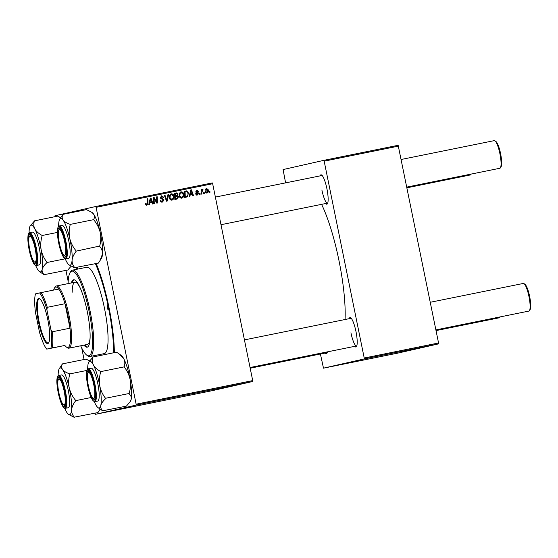 <?xml version="1.0" encoding="UTF-8"?>
<svg xmlns="http://www.w3.org/2000/svg" width="558" height="558" viewBox="0 0 558 558"><rect width="100%" height="100%" fill="white"/><g stroke="black" fill="none" stroke-linecap="round" stroke-linejoin="round"><path stroke-width="0.84" d="M327.42 351.861A14.982 3.111 78.6 0 1 326.953 353.221A14.982 3.111 78.6 0 1 325.168 353.033M326.005 352.147A14.096 2.929 -101.4 0 0 327.044 352.656A14.096 2.929 -101.4 0 0 327.239 352.579M320.069 175.896A14.982 3.111 78.6 0 1 321.638 175.024A14.982 3.111 78.6 0 1 326.932 188.813A14.982 3.111 78.6 0 1 327.448 203.719A14.982 3.111 78.6 0 1 325.663 203.531M321.882 189.978A14.096 2.929 -101.4 0 0 327.539 203.147A14.096 2.929 -101.4 0 0 327.734 203.07M349.12 318.702A14.982 3.111 78.6 0 1 350.696 317.83A14.982 3.111 78.6 0 1 355.99 331.619A14.982 3.111 78.6 0 1 356.499 346.525A14.982 3.111 78.6 0 1 354.714 346.337M350.933 332.784A14.096 2.929 -101.4 0 0 356.59 345.953A14.096 2.929 -101.4 0 0 356.792 345.876M96.171 263.529A66.081 13.734 78.6 0 1 108.97 307.381A66.081 13.734 78.6 0 1 114.355 352.635M94.679 356.625A66.081 13.734 78.6 0 1 94.274 355.627M345.067 319.518A75.776 15.75 -101.4 0 0 339.013 260.774A75.776 15.75 -101.4 0 0 321.575 204.354M236.976 384.727L236.362 384.846L236.969 384.72M241.119 383.883L240.505 384.009L241.119 383.883M218.638 388.438L221.938 387.747L218.638 388.438M226.729 386.799L230.81 385.941L226.729 386.799M214.077 389.358L216.804 388.786L214.077 389.358M216.267 388.884L216.797 388.78M215.667 389.017L216.169 388.926M204.13 391.374L207.967 390.565L204.13 391.339M183.394 395.566L183.903 395.462M191.136 394.004L196.562 392.874L191.129 393.997M94.979 413.178L95.404 414.329L211.977 390.733L252.711 381.498L136.138 405.094L136.138 404.194L252.711 380.598L252.711 381.498M95.404 414.329L136.138 405.094M186.26 394.987L190.341 394.129L186.26 394.987M199.318 392.344L202.401 391.702L199.318 392.344M199.471 392.288L199.053 392.379M208.804 390.426L212.11 389.742L208.804 390.426M233.767 385.369L234.423 385.236M236.069 384.887L235.434 385.013M223.291 387.496L226.806 386.764L223.284 387.489M243.874 383.325L246.35 382.816L243.874 383.325M238.754 384.364L241.628 383.758L238.754 384.364M246.803 382.732L246.19 382.858L246.803 382.732M183.673 194.121C184.077 196.039 183.456 197.386 181.81 198.153C180.394 198.174 179.543 197.441 179.251 195.956L179.516 193.117L181.085 191.847C182.536 191.826 183.401 192.587 183.673 194.121L183.059 194.261M190.264 194.644L189.873 196.444L189.204 196.576L190.724 189.978L191.471 189.825L193.514 195.705L192.894 195.83L192.364 194.219L189.615 194.791M146.893 205.225L145.352 203.572L145.952 203.37L146.789 204.507L147.361 203.21L147.2 198.787L147.828 198.662L147.996 203.238L146.893 205.225M161.785 196.486L160.941 197.553L163.982 199.917L162.49 202.066C161.234 202.247 160.488 201.689 160.244 200.392L160.844 200.196L161.178 201.054L162.406 201.347L161.694 201.508L163.382 200.099L160.334 197.713L161.667 195.774L163.773 197.309L163.173 197.497L161.785 196.486L161.032 196.66L161.708 196.507M168.628 194.449L167.267 201.019L166.486 201.173L164.352 195.314L164.973 195.188L166.8 200.21L167.965 194.582L168.628 194.449L167.958 194.602M173.845 196.116C174.242 198.034 173.622 199.373 171.983 200.148C170.567 200.169 169.709 199.429 169.416 197.944L169.681 195.105L171.25 193.835C172.708 193.814 173.573 194.575 173.845 196.116L173.231 196.249M209.913 191.485L209.941 192.377L209.327 192.503L209.285 191.617L209.913 191.485L209.285 191.631M55.005 216.678L54.998 215.744L95.732 206.509L212.305 182.912L212.661 183.735L96.088 207.332L136.138 404.194M212.661 183.735L252.711 380.598M178.539 196.779L177.214 199.004L174.849 199.485L174.619 193.235L176.97 192.866L178.065 194.065L177.549 195.705L178.539 196.779L177.925 196.918M149.788 202.84L149.398 204.633L148.735 204.765L150.248 198.167L151.002 198.013L153.045 203.893L152.425 204.019L151.888 202.415L149.146 202.986M154.154 199.834L154.273 203.649L153.652 203.775L153.436 197.525L154.085 197.393L156.819 202.177L156.596 196.883L157.223 196.758L157.447 203.007L156.798 203.133L154.057 198.362L154.154 199.834L153.52 199.973M197.448 194.986L195.663 193.717L196.263 193.514L197.365 194.435L198.034 193.598L195.851 191.875L196.883 190.362L198.55 191.415L197.957 191.617L196.967 190.92L196.444 191.652L198.641 193.424L197.448 194.986M187.349 196.8L184.677 197.49L184.447 191.248L186.693 190.871L188.485 193.005L187.349 196.8L185.716 197.302M208.406 189.943C208.748 191.408 208.287 192.447 207.046 193.047L205.225 191.589C204.856 190.069 205.316 189.009 206.6 188.395L208.406 189.943L207.799 190.083L206.683 188.953L205.825 191.401L206.934 192.496L207.792 190.069M204.228 192.636L204.263 193.528L203.649 193.654L203.6 192.761L204.228 192.636L203.6 192.782M201.85 192.189L201.891 194.01L201.271 194.135L201.103 189.594L201.724 189.469L201.752 190.404L202.547 189.218L203 189.295L202.896 190.027L201.85 192.189L201.201 192.336M200.078 193.48L200.113 194.365L199.499 194.491L199.45 193.605L200.078 193.48L199.45 193.619M65.935 270.4L68.188 281.469M81.719 347.976L84.063 359.512M320.411 353.995L323.48 368.161L397.819 353.116L438.553 343.881L364.214 358.934L364.221 358.027L438.553 342.982L438.553 343.881M323.48 368.161L364.214 358.934M285.598 182.871L283.08 169.576L323.814 160.348L398.147 145.296L438.553 342.982M398.503 146.119L324.17 161.171L364.221 358.027M290.941 181.789A14.982 3.111 78.6 0 1 291.876 181.601M324.17 161.171L323.814 160.348M351.212 318.318A14.096 2.929 -101.4 0 0 350.996 318.318L244.432 339.892M322.154 175.505A14.096 2.929 -101.4 0 0 321.945 175.512L215.381 197.086M76.795 269.27A66.081 13.734 78.6 0 1 76.781 267.456M96.088 207.332L95.732 206.509M174.619 193.256L176.97 192.866M176.258 193.026L177.346 194.233M174.647 193.982L175.268 193.842L175.338 195.788L177.291 195.133L177.458 194.219L178.065 194.065M177.367 195L176.837 195.872L177.549 195.705M176.837 195.872L177.521 196.27M177.842 197.658L176.733 199.101M174.745 196.66L175.365 196.521L175.442 198.627L174.821 198.767L176.481 198.404M175.338 195.788L175.812 195.705M177.458 194.219L176.321 193.626L175.268 193.842M175.442 198.627L177.193 198.236L177.918 196.883L176.67 196.256L175.365 196.521M175.882 198.557L177.193 198.236M170.846 193.961L172.617 194.951M173.154 198.034L171.662 200.183M169.932 199.199L171.878 199.429C173.113 198.76 173.559 197.671 173.217 196.172L171.376 194.547L169.367 196.067M171.167 199.59L171.899 199.422L170.037 197.846L170.26 195.467L169.548 195.635M169.43 197.985L170.037 197.846M171.376 194.547L170.26 195.467M164.359 195.328L164.973 195.188M166.186 200.35L166.8 200.21M166.751 200.224L166.563 201.159M160.272 200.524L160.878 200.392M160.509 201.201L161.178 201.054M160.467 201.215L161.708 201.508M160.948 195.942L163.034 197.337M163.138 197.316L163.752 197.176M163.159 197.448L163.773 197.309M161.074 196.646L160.23 197.713L160.571 198.209L161.283 198.048M160.334 197.692L160.941 197.553M160.571 198.209L163.271 200.078L161.771 202.226M163.368 200.057L163.982 199.917M145.394 204.047L146.008 203.907M145.289 204.068L146.07 204.667L146.789 204.507M147.2 198.801L147.828 198.662M147.368 203.377L147.996 203.238M147.235 204.2L146.552 205.253M150.248 198.188L151.002 198.013M150.29 198.181L150.507 198.808M151.525 201.752L151.769 202.435M149.983 202.066L151.657 201.724L150.674 198.774L149.983 202.066L151.657 201.724M150.081 198.906L150.674 198.774M153.436 197.539L154.085 197.393M153.436 197.678L153.875 198.404M156.296 202.296L156.819 202.177M156.596 196.897L157.223 196.758M156.7 202.205L156.728 203.014M153.471 198.495L154.057 198.362M195.914 194.428L197.365 194.435M196.165 190.529L197.839 191.575M197.937 191.554L198.55 191.415M195.725 191.819L196.967 190.92M195.837 191.792L196.444 191.652M195.928 192.147L196.576 192.001M195.865 192.161L198.167 192.684M197.455 192.852L197.93 193.584L196.737 195.154M198.027 193.563L198.641 193.424M190.717 189.992L191.471 189.825M190.759 189.985L190.976 190.62M192.001 193.563L192.238 194.247M190.452 193.87L192.133 193.535L191.15 190.578L190.452 193.87L192.133 193.535M190.55 190.71L191.15 190.578M184.447 191.261L186.693 190.871M185.974 191.038L187.258 191.847M187.872 193.145L188.485 193.005M187.753 195.195L186.63 196.967M184.475 191.994L185.096 191.854L185.27 196.639L184.649 196.779L185.563 196.59M185.347 196.639L186.065 196.479C187.662 195.991 188.262 194.861 187.858 193.089L186.784 191.617L185.096 191.854M180.68 191.966L182.452 192.963M182.989 196.046L181.489 198.195M179.76 197.211L181.713 197.441C182.94 196.765 183.387 195.684 183.045 194.184L181.204 192.559L179.195 194.072M179.376 193.64L180.094 193.48L179.864 195.858L181.734 197.434L181.029 197.595M179.257 195.998L179.864 195.858M181.204 192.559L180.094 193.48M206.195 188.527L207.262 189.085M207.674 191.771L206.704 193.082M205.63 192.524L206.934 192.496M206.683 188.953L205.295 189.65M205.218 191.54L205.825 191.401M201.103 189.608L201.724 189.469M201.138 190.543L201.752 190.404M201.836 189.378L203 189.295M202.282 189.455L202.198 190.034M201.843 190.111L202.554 189.95M201.41 190.48L201.166 191.31M189.002 394.415L187.809 394.666L189.002 394.415M207.925 390.593L211.51 389.861L207.862 390.593M215.555 389.052L212.591 389.658L215.583 389.038M229.471 386.22L228.278 386.471L229.471 386.22M224.149 387.294L226.199 386.889L224.149 387.294M225.795 386.959L226.199 386.889M220.284 388.068L217.69 388.605M217.753 388.591L221.407 387.845M221.338 387.873L220.291 388.075M245.157 383.046L245.736 382.934M243.4 383.416L243.992 383.304M35.154 248.596A13.218 2.748 -101.4 0 0 29.344 236.662A13.218 2.748 -101.4 0 0 29.797 249.81A13.218 2.748 -101.4 0 0 34.463 261.981A13.218 2.748 -101.4 0 0 35.154 248.596M29.344 236.662L29.979 235.657A14.096 2.929 78.6 0 1 30.523 235.218A14.096 2.929 78.6 0 1 30.739 235.211A14.096 2.929 -101.4 0 0 30.523 235.218A14.096 2.929 -101.4 0 0 29.693 236.313M34.924 262.169A14.096 2.929 -101.4 0 0 36.117 262.853A14.096 2.929 -101.4 0 0 36.319 262.769A14.096 2.929 78.6 0 1 36.117 262.853A14.096 2.929 78.6 0 1 35.447 262.658L34.463 261.981M406.984 187.788L470.31 174.968A14.096 2.929 -101.4 0 0 470.861 174.528A14.096 2.929 -101.4 0 0 471.071 174.096M494.946 140.825L495.923 141.502A13.218 2.748 78.6 0 1 500.589 153.673A13.218 2.748 78.6 0 1 501.042 166.821L500.407 167.825A14.096 2.929 -101.4 0 0 499.926 153.799A14.096 2.929 -101.4 0 0 494.946 140.825A14.096 2.929 -101.4 0 0 494.269 140.63L401.223 159.469M64.707 241.9A13.218 2.748 -101.4 0 0 58.89 229.966A13.218 2.748 -101.4 0 0 59.35 243.114A13.218 2.748 -101.4 0 0 64.017 255.278A13.218 2.748 -101.4 0 0 64.707 241.9M58.89 229.966L59.532 228.954A14.096 2.929 78.6 0 1 60.076 228.515A14.096 2.929 78.6 0 1 60.292 228.508A14.096 2.929 -101.4 0 0 60.076 228.515A14.096 2.929 -101.4 0 0 59.239 229.61M406.838 187.097L499.863 168.265A14.096 2.929 -101.4 0 0 500.407 167.825M64.477 255.466A14.096 2.929 -101.4 0 0 65.67 256.15A14.096 2.929 -101.4 0 0 65.865 256.073A14.096 2.929 78.6 0 1 65.67 256.15A14.096 2.929 78.6 0 1 64.993 255.962L64.017 255.278M436.035 330.594L499.368 317.774A14.096 2.929 -101.4 0 0 499.912 317.335A14.096 2.929 -101.4 0 0 500.121 316.902M58.848 392.623A13.218 2.748 -101.4 0 0 63.521 404.787A13.218 2.748 -101.4 0 0 64.212 391.402A13.218 2.748 -101.4 0 0 58.395 379.468A13.218 2.748 -101.4 0 0 58.848 392.623M63.982 404.975A14.096 2.929 -101.4 0 0 65.174 405.659A14.096 2.929 -101.4 0 0 65.37 405.582A14.096 2.929 78.6 0 1 65.174 405.659A14.096 2.929 78.6 0 1 64.498 405.464L63.521 404.787M58.395 379.468L59.029 378.464A14.096 2.929 78.6 0 1 59.58 378.024A14.096 2.929 78.6 0 1 59.797 378.017A14.096 2.929 -101.4 0 0 59.58 378.024A14.096 2.929 -101.4 0 0 58.743 379.119M88.401 385.92A13.218 2.748 -101.4 0 0 93.074 398.091A13.218 2.748 -101.4 0 0 93.765 384.706A13.218 2.748 -101.4 0 0 87.948 372.772A13.218 2.748 -101.4 0 0 88.401 385.92M93.528 398.279A14.096 2.929 -101.4 0 0 94.721 398.963A14.096 2.929 -101.4 0 0 94.923 398.879A14.096 2.929 78.6 0 1 94.721 398.963A14.096 2.929 78.6 0 1 94.051 398.768L93.074 398.091M523.997 283.631L524.973 284.315A13.218 2.748 78.6 0 1 529.647 296.479A13.218 2.748 78.6 0 1 530.1 309.627L529.465 310.639A14.096 2.929 -101.4 0 0 528.977 296.612A14.096 2.929 -101.4 0 0 523.997 283.631A14.096 2.929 -101.4 0 0 523.327 283.443L430.274 302.276M435.896 329.904L528.921 311.078A14.096 2.929 -101.4 0 0 529.465 310.639M87.948 372.772L88.582 371.767A14.096 2.929 78.6 0 1 89.127 371.328A14.096 2.929 78.6 0 1 89.343 371.321A14.096 2.929 -101.4 0 0 89.127 371.328A14.096 2.929 -101.4 0 0 88.297 372.423M30.202 225.899A23.841 4.952 -101.4 0 1 34.798 228.878A23.841 4.952 78.6 0 1 38.293 237.861A23.841 4.952 78.6 0 1 41.125 249.691C40.406 245.06 40.734 240.442 42.108 235.846L41.955 235.35C38.655 233.544 36.277 231.389 34.798 228.878C33.606 226.346 33.473 223.737 34.408 221.045L30.202 225.899A23.841 4.952 -101.4 0 0 29.532 227.706A23.841 4.952 78.6 0 0 29.079 232.979M42.108 235.846A27.363 5.685 -101.4 0 0 42.031 235.602A27.363 5.685 -101.4 0 0 41.955 235.35M34.003 242.507A14.982 3.111 78.6 0 1 36.026 263.418A14.982 3.111 78.6 0 1 30.948 255.906A14.982 3.111 78.6 0 1 28.235 240.491A14.982 3.111 78.6 0 1 30.223 234.73A14.982 3.111 78.6 0 1 34.003 242.507M37.567 241.035A16.74 3.481 -101.4 0 0 32.531 232.114L29.665 232.693A16.74 3.481 78.6 0 1 34.694 241.614A16.74 3.481 78.6 0 1 36.305 265.51L39.179 264.931A16.74 3.481 -101.4 0 0 37.567 241.035M34.317 220.87L57.969 216.079L60.39 217.732M57.404 232.421L42.045 235.525M46.907 262.169C44.04 258.494 42.115 254.336 41.125 249.691A23.841 4.952 78.6 0 1 42.185 269.333C42.799 267.184 44.382 264.952 46.935 262.644L46.907 262.169A27.363 5.685 -101.4 0 1 46.935 262.644M65.216 258.8L46.97 262.497M71.131 266.201L67.811 270.016L44.187 274.655C42.499 273.197 41.829 271.425 42.185 269.333A23.841 4.952 78.6 0 1 39.444 271.558A23.841 4.952 78.6 0 1 36.912 268.161A23.841 4.952 78.6 0 1 35.656 265.469M39.444 271.558L44.152 274.808M69.757 238.468A23.841 4.952 78.6 0 1 71.773 250.486A23.841 4.952 78.6 0 1 72.087 260.188C72.435 257.301 73.782 254.357 76.118 251.344L76.062 250.821C73.035 247.18 70.929 243.065 69.757 238.468C68.85 233.872 69.004 229.296 70.203 224.741L70.043 224.302C66.793 223.193 64.47 221.798 63.082 220.103C61.945 218.352 61.875 216.497 62.873 214.537L59.755 219.196A23.841 4.952 78.6 0 1 63.082 220.103A23.841 4.952 -101.4 0 1 69.757 238.468M76.118 251.344A27.363 5.685 -101.4 0 0 76.09 251.086A27.363 5.685 -101.4 0 0 76.062 250.821M66.025 247.947A14.982 3.111 78.6 0 1 65.579 256.722A14.982 3.111 78.6 0 1 61.526 252.237A14.982 3.111 78.6 0 1 58.025 237.059A14.982 3.111 78.6 0 1 59.769 228.027A14.982 3.111 78.6 0 1 66.025 247.947M69.876 247.905A16.74 3.481 -101.4 0 0 62.084 225.411L59.211 225.997A16.74 3.481 78.6 0 1 67.002 248.491A16.74 3.481 78.6 0 1 65.858 258.814L68.725 258.228A16.74 3.481 -101.4 0 0 69.876 247.905M62.782 214.411L86.434 209.627L91.645 212.221L93.486 213.944C94.623 215.695 94.693 217.55 93.695 219.51L93.856 219.95C96.89 223.598 98.989 227.713 100.168 232.309C101.068 236.906 100.921 241.481 99.715 246.036L76.139 251.142M93.786 219.636L70.134 224.421M99.791 246.357L99.77 246.559C101.682 248.673 102.595 251.163 102.491 254.029L99.903 260.767L98.438 263.076L74.807 267.659C72.889 265.545 71.982 263.048 72.087 260.188A23.841 4.952 78.6 0 1 68.997 264.862A23.841 4.952 78.6 0 1 67.734 263.543A23.841 4.952 78.6 0 1 65.202 258.772M68.997 264.862L74.786 267.861M91.645 212.221L92.23 212.626A23.841 4.952 78.6 0 1 93.486 213.944A23.841 4.952 78.6 0 1 100.168 232.309A23.841 4.952 78.6 0 1 102.491 254.029A23.841 4.952 78.6 0 1 101.472 258.291L99.903 260.767M58.625 226.283A23.841 4.952 78.6 0 1 58.73 223.458A23.841 4.952 78.6 0 1 59.755 219.196M70.203 224.741A27.363 5.685 -101.4 0 0 70.043 224.302M57.53 386.568A14.982 3.111 78.6 0 1 59.274 377.536A14.982 3.111 78.6 0 1 65.53 397.456A14.982 3.111 78.6 0 1 65.084 406.224A14.982 3.111 78.6 0 1 61.031 401.739A14.982 3.111 78.6 0 1 57.53 386.568M65.363 408.316L68.229 407.738A16.74 3.481 -101.4 0 0 69.38 397.415A16.74 3.481 -101.4 0 0 61.589 374.92L58.716 375.499A16.74 3.481 78.6 0 1 66.507 397.994A16.74 3.481 78.6 0 1 65.363 408.316C64.909 408.763 64.051 408.121 62.782 406.384C60.152 401.551 58.283 394.778 57.181 386.073C56.442 379.879 56.958 376.357 58.716 375.499M62.273 364.123L59.26 368.705A23.841 4.952 78.6 0 1 62.58 369.605C61.45 367.855 61.38 365.999 62.377 364.039L62.273 364.123A27.363 5.685 -101.4 0 1 62.377 364.039M89.594 360.796L85.939 359.136L62.287 363.921M69.548 373.804C66.297 372.702 63.975 371.3 62.58 369.605A23.841 4.952 78.6 0 1 69.262 387.97C68.355 383.381 68.508 378.805 69.708 374.251L69.548 373.804A27.363 5.685 -101.4 0 1 69.708 374.251M86.909 370.435L69.638 373.93M75.567 400.33C72.54 396.689 70.434 392.567 69.262 387.97A23.841 4.952 78.6 0 1 71.584 409.691C71.94 406.81 73.286 403.859 75.623 400.853L75.567 400.33A27.363 5.685 -101.4 0 1 75.623 400.853M91.205 397.498L75.644 400.651M100.105 409.105L97.943 412.578L74.312 417.168C72.394 415.047 71.487 412.557 71.584 409.691A23.841 4.952 78.6 0 1 68.501 414.371A23.841 4.952 78.6 0 1 67.239 413.046A23.841 4.952 -101.4 0 1 64.707 408.282M68.501 414.371L74.291 417.37M58.13 375.792A23.841 4.952 78.6 0 1 58.234 372.96A23.841 4.952 78.6 0 1 59.26 368.705M92.921 356.981L116.573 352.189L118.993 353.842L123.813 358.836A23.841 4.952 78.6 0 1 127.308 367.813A23.841 4.952 78.6 0 1 130.14 379.649C130.858 384.288 130.537 388.898 129.163 393.495L105.511 398.279C102.644 394.604 100.719 390.447 99.736 385.801C99.017 381.17 99.338 376.552 100.712 371.956L100.559 371.461C97.266 369.654 94.881 367.499 93.409 364.988C92.209 362.456 92.077 359.847 93.012 357.155L88.806 362.009A23.841 4.952 78.6 0 1 93.409 364.988A23.841 4.952 78.6 0 1 99.736 385.801A23.841 4.952 78.6 0 1 100.789 405.443C101.403 403.295 102.986 401.069 105.539 398.754L105.574 398.607M119.119 353.925L121.281 355.432A23.841 4.952 78.6 0 1 123.813 358.836C125.013 361.368 125.145 363.983 124.211 366.676L124.364 367.171C127.231 370.854 129.156 375.011 130.14 379.649A23.841 4.952 78.6 0 1 131.2 399.291L130.112 401.753L126.415 406.126L102.791 410.765C101.103 409.307 100.433 407.535 100.789 405.443A23.841 4.952 -101.4 0 1 98.048 407.668L102.763 410.918M98.048 407.668A23.841 4.952 -101.4 0 1 95.516 404.271A23.841 4.952 78.6 0 1 94.26 401.579M89.552 392.016A14.982 3.111 78.6 0 1 86.839 376.601A14.982 3.111 78.6 0 1 88.827 370.84A14.982 3.111 78.6 0 1 92.614 378.617A14.982 3.111 78.6 0 1 94.637 399.528A14.982 3.111 78.6 0 1 89.552 392.016M94.909 401.62L97.783 401.042A16.74 3.481 -101.4 0 0 96.171 377.145A16.74 3.481 -101.4 0 0 91.142 368.224L88.269 368.803A16.74 3.481 78.6 0 1 93.298 377.724A16.74 3.481 78.6 0 1 94.909 401.62C92.97 401.523 91.142 398.524 89.426 392.616L86.504 376.58L86.65 371.586L87.229 369.654L88.269 368.803M124.301 366.85L100.649 371.635M129.226 393.815L129.191 393.962C130.879 395.427 131.548 397.198 131.2 399.291A23.841 4.952 78.6 0 1 130.523 401.097L130.112 401.753M87.683 369.089A23.841 4.952 78.6 0 1 88.136 363.816A23.841 4.952 78.6 0 1 88.806 362.009M100.712 371.956A27.363 5.685 -101.4 0 0 100.559 371.461M105.539 398.754A27.363 5.685 -101.4 0 0 105.511 398.279M107.359 307.744A2.204 0.46 -101.4 0 0 108.245 309.802A2.204 0.46 -101.4 0 0 108.252 307.542A2.204 0.46 -101.4 0 0 107.373 305.484A2.204 0.46 -101.4 0 0 107.359 307.744M83.965 345.13A34.366 7.142 -101.4 0 0 87.181 347.181A34.366 7.142 -101.4 0 0 87.334 311.915A34.366 7.142 -101.4 0 0 73.544 279.816A34.366 7.142 -101.4 0 0 71.375 282.955M84.809 344.963A34.366 7.142 -101.4 0 0 87.592 347.034M80.687 345.793A43.175 8.977 -101.4 0 0 86.867 355.223A43.175 8.977 -101.4 0 0 89.12 311.51A43.175 8.977 -101.4 0 0 70.127 272.527A43.175 8.977 -101.4 0 0 68.104 283.617M70.127 272.527L70.761 271.516A44.054 9.158 78.6 0 1 72.47 270.149A44.054 9.158 78.6 0 1 90.138 311.301A44.054 9.158 78.6 0 1 89.95 356.506A44.054 9.158 78.6 0 1 87.843 355.906L86.867 355.223M89.95 356.506L104.311 353.598A44.054 9.158 -101.4 0 0 104.499 308.393A44.054 9.158 -101.4 0 0 86.832 267.24L72.47 270.149M113.602 352.789A63.438 13.19 -101.4 0 0 108.433 307.507A63.438 13.19 -101.4 0 0 95.411 263.69M77.541 267.303A63.438 13.19 -101.4 0 0 77.527 269.123M90.117 337.444A31.722 6.591 78.6 0 1 87.501 344.419L68.92 348.178A31.722 6.591 78.6 0 1 67.399 347.746L66.423 347.062A30.836 6.41 -101.4 0 0 67.93 347.481A30.836 6.41 -101.4 0 0 69.931 344.314A30.836 6.41 -101.4 0 0 69.987 328.202A30.836 6.41 -101.4 0 0 65.007 303.719A30.836 6.41 -101.4 0 0 58.688 289.058A30.836 6.41 -101.4 0 0 55.633 287.042A30.836 6.41 -101.4 0 0 54.468 287.991A30.836 6.41 -101.4 0 0 53.659 290.076M72.191 292.225A31.722 6.591 78.6 0 1 74.918 282.236A31.722 6.591 78.6 0 1 80.038 287.642M95.006 355.481A63.438 13.19 -101.4 0 0 95.432 356.471M73.984 279.795A34.366 7.142 -101.4 0 0 72.226 282.78M47.779 343.554A22.997 4.778 78.6 0 1 38.53 322.078A22.997 4.778 78.6 0 1 38.607 298.488A22.997 4.778 78.6 0 1 39.73 298.795A22.997 4.778 78.6 0 1 47.883 320.069A22.997 4.778 78.6 0 1 48.651 342.842A22.997 4.778 78.6 0 1 47.779 343.554M40.03 299.032A22.466 4.673 -101.4 0 0 39.241 298.9A22.466 4.673 -101.4 0 0 39.137 321.896A22.466 4.673 -101.4 0 0 48.162 342.94A22.466 4.673 -101.4 0 0 48.183 342.933A22.466 4.673 -101.4 0 0 48.832 342.507M54.468 287.991L55.102 286.986A31.722 6.591 78.6 0 1 56.302 286.003A31.722 6.591 78.6 0 1 56.33 285.996A31.722 6.591 78.6 0 1 69.073 315.702A31.722 6.591 78.6 0 1 68.948 348.171A31.722 6.591 78.6 0 1 68.92 348.178M66.423 347.062A30.836 6.41 -101.4 0 1 64.868 345.465L50.869 348.185A29.958 6.229 -101.4 0 0 50.931 329.645L46.893 309.802A29.958 6.229 -101.4 0 0 39.625 292.929L35.524 293.857A29.958 6.229 -101.4 0 0 35.461 312.396L39.499 332.233A29.958 6.229 -101.4 0 0 46.76 349.113L50.869 348.185M50.931 329.645L52.25 331.794L69.987 328.202L65.007 303.719L47.27 307.312L46.893 309.802M46.76 349.113L64.868 345.465M39.625 292.929L40.95 292.643A30.836 6.41 78.6 0 1 47.27 307.312M58.688 289.058L40.95 292.643M52.25 331.794A30.836 6.41 78.6 0 1 52.194 347.906M175.414 193.089L176.133 192.929M165.628 198.822L166.277 198.676M161.757 198.62L162.469 198.46M149.774 200.259L150.437 200.106M154.719 199.652L155.347 199.506M155.64 201.201L156.261 201.061M196.451 192.447L197.162 192.287M190.243 192.064L190.906 191.91M185.207 191.108L185.919 190.948M34.136 241.956A16.21 3.369 -101.4 0 0 28.172 235.051A16.21 3.369 -101.4 0 0 30.823 256.457A16.21 3.369 -101.4 0 0 36.779 263.362A16.21 3.369 -101.4 0 0 34.136 241.956M66.36 248.401A16.21 3.369 -101.4 0 0 60.445 227.734A16.21 3.369 -101.4 0 0 57.697 236.613A16.21 3.369 -101.4 0 0 63.612 257.28A16.21 3.369 -101.4 0 0 66.36 248.401M57.202 386.122A16.21 3.369 -101.4 0 0 63.117 406.782A16.21 3.369 -101.4 0 0 65.858 397.903A16.21 3.369 -101.4 0 0 59.95 377.243A16.21 3.369 -101.4 0 0 57.202 386.122M89.426 392.567A16.21 3.369 -101.4 0 0 95.383 399.472A16.21 3.369 -101.4 0 0 92.74 378.066A16.21 3.369 -101.4 0 0 86.776 371.161A16.21 3.369 -101.4 0 0 89.426 392.567M176.74 198.362L176.021 198.522M471.14 174.082L470.861 174.528M327.539 203.147L220.996 224.714M500.198 316.888L499.912 317.335M327.044 352.656L250.193 368.21M250.054 367.52L356.59 345.953M29.665 232.693L28.625 233.544L28.04 235.476L27.9 240.47L30.823 256.506C32.985 262.372 34.296 265.176 34.763 264.911L36.305 265.51M59.211 225.997C57.453 226.848 56.937 230.377 57.676 236.564C58.778 245.255 60.641 252.014 63.27 256.854C64.554 258.619 65.419 259.268 65.858 258.814M100.133 409.126L99.408 410.276M56.33 285.996L74.918 282.236"/></g></svg>
